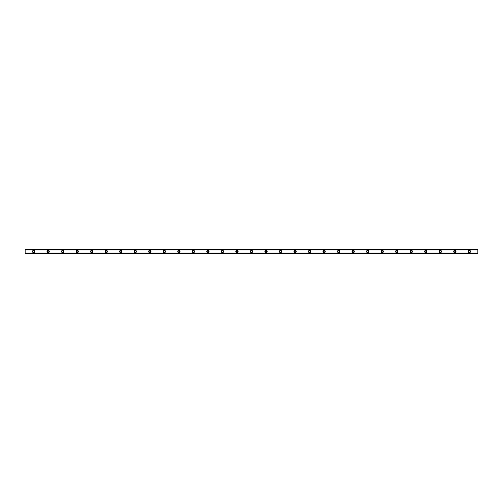 <?xml version="1.0" encoding="UTF-8"?>
<svg xmlns="http://www.w3.org/2000/svg" width="503" height="503" viewBox="0 0 503 503"><rect width="100%" height="100%" fill="white"/><g stroke="black" fill="none" stroke-linecap="round" stroke-linejoin="round"><path stroke-width="0.75" d="M33.626 252.229A0.729 0.729 0 0 1 32.896 251.5A0.729 0.729 0 0 1 33.626 250.771A0.729 0.729 0 0 1 34.349 251.5A0.729 0.729 0 0 1 33.626 252.229M469.374 252.229A0.729 0.729 0 0 1 468.651 251.5A0.729 0.729 0 0 1 469.374 250.771A0.729 0.729 0 0 1 470.104 251.5A0.729 0.729 0 0 1 469.374 252.229M454.85 252.229A0.729 0.729 0 0 1 454.127 251.5A0.729 0.729 0 0 1 454.85 250.771A0.729 0.729 0 0 1 455.58 251.5A0.729 0.729 0 0 1 454.85 252.229M440.326 252.229A0.729 0.729 0 0 1 439.603 251.5A0.729 0.729 0 0 1 440.326 250.771A0.729 0.729 0 0 1 441.056 251.5A0.729 0.729 0 0 1 440.326 252.229M425.802 252.229A0.729 0.729 0 0 1 425.073 251.5A0.729 0.729 0 0 1 425.802 250.771A0.729 0.729 0 0 1 426.525 251.5A0.729 0.729 0 0 1 425.802 252.229M411.278 252.229A0.729 0.729 0 0 1 410.549 251.5A0.729 0.729 0 0 1 411.278 250.771A0.729 0.729 0 0 1 412.001 251.5A0.729 0.729 0 0 1 411.278 252.229M396.754 252.229A0.729 0.729 0 0 1 396.024 251.5A0.729 0.729 0 0 1 396.754 250.771A0.729 0.729 0 0 1 397.477 251.5A0.729 0.729 0 0 1 396.754 252.229M382.223 252.229A0.729 0.729 0 0 1 381.5 251.5A0.729 0.729 0 0 1 382.223 250.771A0.729 0.729 0 0 1 382.953 251.5A0.729 0.729 0 0 1 382.223 252.229M367.699 252.229A0.729 0.729 0 0 1 366.976 251.5A0.729 0.729 0 0 1 367.699 250.771A0.729 0.729 0 0 1 368.429 251.5A0.729 0.729 0 0 1 367.699 252.229M353.175 252.229A0.729 0.729 0 0 1 352.452 251.5A0.729 0.729 0 0 1 353.175 250.771A0.729 0.729 0 0 1 353.905 251.5A0.729 0.729 0 0 1 353.175 252.229M338.651 252.229A0.729 0.729 0 0 1 337.922 251.5A0.729 0.729 0 0 1 338.651 250.771A0.729 0.729 0 0 1 339.374 251.5A0.729 0.729 0 0 1 338.651 252.229M324.127 252.229A0.729 0.729 0 0 1 323.398 251.5A0.729 0.729 0 0 1 324.127 250.771A0.729 0.729 0 0 1 324.85 251.5A0.729 0.729 0 0 1 324.127 252.229M309.603 252.229A0.729 0.729 0 0 1 308.873 251.5A0.729 0.729 0 0 1 309.603 250.771A0.729 0.729 0 0 1 310.326 251.5A0.729 0.729 0 0 1 309.603 252.229M295.072 252.229A0.729 0.729 0 0 1 294.349 251.5A0.729 0.729 0 0 1 295.072 250.771A0.729 0.729 0 0 1 295.802 251.5A0.729 0.729 0 0 1 295.072 252.229M280.548 252.229A0.729 0.729 0 0 1 279.825 251.5A0.729 0.729 0 0 1 280.548 250.771A0.729 0.729 0 0 1 281.278 251.5A0.729 0.729 0 0 1 280.548 252.229M266.024 252.229A0.729 0.729 0 0 1 265.301 251.5A0.729 0.729 0 0 1 266.024 250.771A0.729 0.729 0 0 1 266.753 251.5A0.729 0.729 0 0 1 266.024 252.229M251.5 252.229A0.729 0.729 0 0 1 250.771 251.5A0.729 0.729 0 0 1 251.5 250.771A0.729 0.729 0 0 1 252.229 251.5A0.729 0.729 0 0 1 251.5 252.229M236.976 252.229A0.729 0.729 0 0 1 236.247 251.5A0.729 0.729 0 0 1 236.976 250.771A0.729 0.729 0 0 1 237.699 251.5A0.729 0.729 0 0 1 236.976 252.229M222.452 252.229A0.729 0.729 0 0 1 221.722 251.5A0.729 0.729 0 0 1 222.452 250.771A0.729 0.729 0 0 1 223.175 251.5A0.729 0.729 0 0 1 222.452 252.229M207.928 252.229A0.729 0.729 0 0 1 207.198 251.5A0.729 0.729 0 0 1 207.928 250.771A0.729 0.729 0 0 1 208.651 251.5A0.729 0.729 0 0 1 207.928 252.229M193.397 252.229A0.729 0.729 0 0 1 192.674 251.5A0.729 0.729 0 0 1 193.397 250.771A0.729 0.729 0 0 1 194.127 251.5A0.729 0.729 0 0 1 193.397 252.229M178.873 252.229A0.729 0.729 0 0 1 178.15 251.5A0.729 0.729 0 0 1 178.873 250.771A0.729 0.729 0 0 1 179.602 251.5A0.729 0.729 0 0 1 178.873 252.229M164.349 252.229A0.729 0.729 0 0 1 163.626 251.5A0.729 0.729 0 0 1 164.349 250.771A0.729 0.729 0 0 1 165.078 251.5A0.729 0.729 0 0 1 164.349 252.229M149.825 252.229A0.729 0.729 0 0 1 149.095 251.5A0.729 0.729 0 0 1 149.825 250.771A0.729 0.729 0 0 1 150.548 251.5A0.729 0.729 0 0 1 149.825 252.229M135.301 252.229A0.729 0.729 0 0 1 134.571 251.5A0.729 0.729 0 0 1 135.301 250.771A0.729 0.729 0 0 1 136.024 251.5A0.729 0.729 0 0 1 135.301 252.229M120.777 252.229A0.729 0.729 0 0 1 120.047 251.5A0.729 0.729 0 0 1 120.777 250.771A0.729 0.729 0 0 1 121.5 251.5A0.729 0.729 0 0 1 120.777 252.229M106.246 252.229A0.729 0.729 0 0 1 105.523 251.5A0.729 0.729 0 0 1 106.246 250.771A0.729 0.729 0 0 1 106.976 251.5A0.729 0.729 0 0 1 106.246 252.229M91.722 252.229A0.729 0.729 0 0 1 90.999 251.5A0.729 0.729 0 0 1 91.722 250.771A0.729 0.729 0 0 1 92.451 251.5A0.729 0.729 0 0 1 91.722 252.229M77.198 252.229A0.729 0.729 0 0 1 76.475 251.5A0.729 0.729 0 0 1 77.198 250.771A0.729 0.729 0 0 1 77.927 251.5A0.729 0.729 0 0 1 77.198 252.229M62.674 252.229A0.729 0.729 0 0 1 61.944 251.5A0.729 0.729 0 0 1 62.674 250.771A0.729 0.729 0 0 1 63.397 251.5A0.729 0.729 0 0 1 62.674 252.229M48.15 252.229A0.729 0.729 0 0 1 47.42 251.5A0.729 0.729 0 0 1 48.15 250.771A0.729 0.729 0 0 1 48.873 251.5A0.729 0.729 0 0 1 48.15 252.229M33.626 250.349A1.151 1.151 0 0 0 32.475 251.5A1.151 1.151 0 0 0 33.626 252.651A1.151 1.151 0 0 0 34.77 251.5A1.151 1.151 0 0 0 33.626 250.349M469.374 250.349A1.151 1.151 0 0 0 468.23 251.5A1.151 1.151 0 0 0 469.374 252.651A1.151 1.151 0 0 0 470.525 251.5A1.151 1.151 0 0 0 469.374 250.349M454.85 250.349A1.151 1.151 0 0 0 453.7 251.5A1.151 1.151 0 0 0 454.85 252.651A1.151 1.151 0 0 0 456.001 251.5A1.151 1.151 0 0 0 454.85 250.349M440.326 250.349A1.151 1.151 0 0 0 439.176 251.5A1.151 1.151 0 0 0 440.326 252.651A1.151 1.151 0 0 0 441.477 251.5A1.151 1.151 0 0 0 440.326 250.349M425.802 250.349A1.151 1.151 0 0 0 424.651 251.5A1.151 1.151 0 0 0 425.802 252.651A1.151 1.151 0 0 0 426.953 251.5A1.151 1.151 0 0 0 425.802 250.349M411.278 250.349A1.151 1.151 0 0 0 410.127 251.5A1.151 1.151 0 0 0 411.278 252.651A1.151 1.151 0 0 0 412.429 251.5A1.151 1.151 0 0 0 411.278 250.349M396.754 250.349A1.151 1.151 0 0 0 395.603 251.5A1.151 1.151 0 0 0 396.754 252.651A1.151 1.151 0 0 0 397.898 251.5A1.151 1.151 0 0 0 396.754 250.349M382.223 250.349A1.151 1.151 0 0 0 381.079 251.5A1.151 1.151 0 0 0 382.223 252.651A1.151 1.151 0 0 0 383.374 251.5A1.151 1.151 0 0 0 382.223 250.349M367.699 250.349A1.151 1.151 0 0 0 366.549 251.5A1.151 1.151 0 0 0 367.699 252.651A1.151 1.151 0 0 0 368.85 251.5A1.151 1.151 0 0 0 367.699 250.349M353.175 250.349A1.151 1.151 0 0 0 352.025 251.5A1.151 1.151 0 0 0 353.175 252.651A1.151 1.151 0 0 0 354.326 251.5A1.151 1.151 0 0 0 353.175 250.349M338.651 250.349A1.151 1.151 0 0 0 337.5 251.5A1.151 1.151 0 0 0 338.651 252.651A1.151 1.151 0 0 0 339.802 251.5A1.151 1.151 0 0 0 338.651 250.349M324.127 250.349A1.151 1.151 0 0 0 322.976 251.5A1.151 1.151 0 0 0 324.127 252.651A1.151 1.151 0 0 0 325.278 251.5A1.151 1.151 0 0 0 324.127 250.349M309.603 250.349A1.151 1.151 0 0 0 308.452 251.5A1.151 1.151 0 0 0 309.603 252.651A1.151 1.151 0 0 0 310.753 251.5A1.151 1.151 0 0 0 309.603 250.349M295.072 250.349A1.151 1.151 0 0 0 293.928 251.5A1.151 1.151 0 0 0 295.072 252.651A1.151 1.151 0 0 0 296.223 251.5A1.151 1.151 0 0 0 295.072 250.349M280.548 250.349A1.151 1.151 0 0 0 279.398 251.5A1.151 1.151 0 0 0 280.548 252.651A1.151 1.151 0 0 0 281.699 251.5A1.151 1.151 0 0 0 280.548 250.349M266.024 250.349A1.151 1.151 0 0 0 264.874 251.5A1.151 1.151 0 0 0 266.024 252.651A1.151 1.151 0 0 0 267.175 251.5A1.151 1.151 0 0 0 266.024 250.349M251.5 250.349A1.151 1.151 0 0 0 250.349 251.5A1.151 1.151 0 0 0 251.5 252.651A1.151 1.151 0 0 0 252.651 251.5A1.151 1.151 0 0 0 251.5 250.349M236.976 250.349A1.151 1.151 0 0 0 235.825 251.5A1.151 1.151 0 0 0 236.976 252.651A1.151 1.151 0 0 0 238.126 251.5A1.151 1.151 0 0 0 236.976 250.349M222.452 250.349A1.151 1.151 0 0 0 221.301 251.5A1.151 1.151 0 0 0 222.452 252.651A1.151 1.151 0 0 0 223.602 251.5A1.151 1.151 0 0 0 222.452 250.349M207.928 250.349A1.151 1.151 0 0 0 206.777 251.5A1.151 1.151 0 0 0 207.928 252.651A1.151 1.151 0 0 0 209.072 251.5A1.151 1.151 0 0 0 207.928 250.349M193.397 250.349A1.151 1.151 0 0 0 192.247 251.5A1.151 1.151 0 0 0 193.397 252.651A1.151 1.151 0 0 0 194.548 251.5A1.151 1.151 0 0 0 193.397 250.349M178.873 250.349A1.151 1.151 0 0 0 177.722 251.5A1.151 1.151 0 0 0 178.873 252.651A1.151 1.151 0 0 0 180.024 251.5A1.151 1.151 0 0 0 178.873 250.349M164.349 250.349A1.151 1.151 0 0 0 163.198 251.5A1.151 1.151 0 0 0 164.349 252.651A1.151 1.151 0 0 0 165.5 251.5A1.151 1.151 0 0 0 164.349 250.349M149.825 250.349A1.151 1.151 0 0 0 148.674 251.5A1.151 1.151 0 0 0 149.825 252.651A1.151 1.151 0 0 0 150.975 251.5A1.151 1.151 0 0 0 149.825 250.349M135.301 250.349A1.151 1.151 0 0 0 134.15 251.5A1.151 1.151 0 0 0 135.301 252.651A1.151 1.151 0 0 0 136.451 251.5A1.151 1.151 0 0 0 135.301 250.349M120.777 250.349A1.151 1.151 0 0 0 119.626 251.5A1.151 1.151 0 0 0 120.777 252.651A1.151 1.151 0 0 0 121.921 251.5A1.151 1.151 0 0 0 120.777 250.349M106.246 250.349A1.151 1.151 0 0 0 105.102 251.5A1.151 1.151 0 0 0 106.246 252.651A1.151 1.151 0 0 0 107.397 251.5A1.151 1.151 0 0 0 106.246 250.349M91.722 250.349A1.151 1.151 0 0 0 90.571 251.5A1.151 1.151 0 0 0 91.722 252.651A1.151 1.151 0 0 0 92.873 251.5A1.151 1.151 0 0 0 91.722 250.349M77.198 250.349A1.151 1.151 0 0 0 76.047 251.5A1.151 1.151 0 0 0 77.198 252.651A1.151 1.151 0 0 0 78.349 251.5A1.151 1.151 0 0 0 77.198 250.349M62.674 250.349A1.151 1.151 0 0 0 61.523 251.5A1.151 1.151 0 0 0 62.674 252.651A1.151 1.151 0 0 0 63.824 251.5A1.151 1.151 0 0 0 62.674 250.349M48.15 250.349A1.151 1.151 0 0 0 46.999 251.5A1.151 1.151 0 0 0 48.15 252.651A1.151 1.151 0 0 0 49.3 251.5A1.151 1.151 0 0 0 48.15 250.349M25.15 253.688L25.15 253.072L477.85 253.072L477.85 253.921L25.15 253.921L477.85 253.688M25.15 249.312L477.85 249.312L25.15 249.079L25.15 253.072M477.85 249.312L477.85 253.072M477.85 253.631L25.15 253.631M25.15 249.928L477.85 249.928M25.15 249.369L477.85 249.369"/></g></svg>
